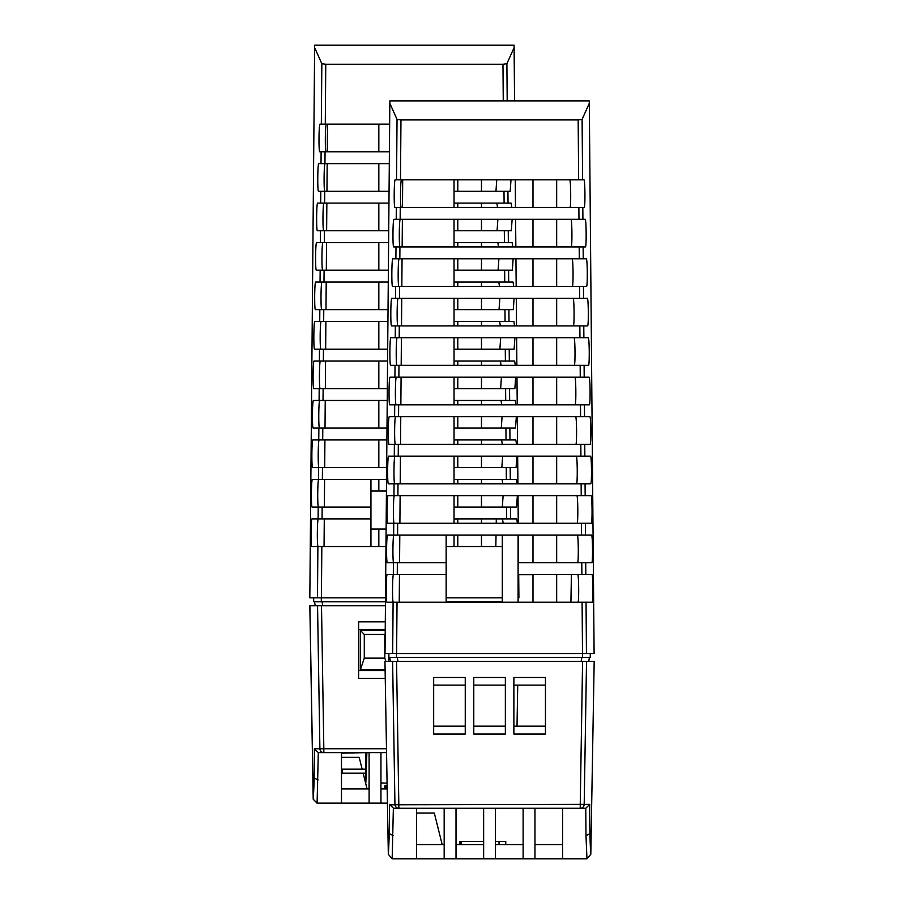 <?xml version="1.0" encoding="UTF-8"?>
<svg xmlns="http://www.w3.org/2000/svg" width="904" height="904" viewBox="0 0 904 904"><rect width="100%" height="100%" fill="white"/><g stroke="black" fill="none" stroke-linecap="round" stroke-linejoin="round"><path stroke-width="1.36" d="M370.945 491.03L386.449 491.03M370.945 529.043L386.11 529.043M386.381 498.273L386.336 503.325M366.03 752.625L366.03 772.355M365.826 778.22L365.679 773.202M365.679 769.18L365.679 753.145M342.164 773.202L365.849 773.202L365.86 771.191L365.849 769.18L342.164 769.18L342.164 773.202L342.164 769.18M342.266 753.145L365.95 752.625M366.877 752.625L365.86 782.423L366.708 752.625M380.946 782.954L387.081 783.158L380.946 782.943M317.044 803.147L313.213 799.272L309.835 605.77L385.443 605.77M341.475 788.943L369.103 788.943L369.103 752.625L369.103 803.147L317.101 803.147L318.298 752.614L314.343 748.738A74.84 4.949 89 0 1 314.151 777.948L318.095 779.96M380.946 788.943L387.183 788.943M369.047 782.548L369.047 788.943L369.047 782.548M386.55 752.625L318.502 752.625L323.835 752.625L323.835 748.738L386.483 748.738M369.103 788.943L369.103 803.147L387.432 803.147M341.475 752.625L341.475 803.147M309.891 605.77L313.27 799.272L317.168 803.147M384.878 788.943L384.878 785.779L387.127 785.779M314.343 748.738L319.892 748.738A3.944 3.944 90 0 0 323.835 752.625M385.251 678.407L358.617 678.407L358.617 621.839L385.307 621.839M385.115 670.519L358.617 670.519M317.553 605.77L319.892 748.738L323.835 748.738L321.496 605.77M367.08 788.943L363.148 773.202M362.142 769.18L359.193 757.36L341.475 757.36M517.721 685.108L517.009 726.161M358.617 629.455L385.24 629.455M380.957 752.625L380.946 803.147M496.307 518.896L496.228 523.269L496.319 518.896M496.025 535.111L495.821 546.524L496.036 535.111M318.445 479.425L312.411 479.425C311.236 478.758 310.987 507.72 312.162 507.054L318.219 507.054L318.118 518.896L312.016 518.896C310.852 518.229 310.592 547.202 311.778 546.524L317.892 546.524L317.473 597.849L309.823 597.849L314.648 45.2L514.082 45.2L514.105 47.607L506.895 63.721L502.963 64.252L325.768 64.252L325.282 124.153L320.005 124.153C318.841 123.486 318.581 152.448 319.767 151.782L321.112 151.782L321.022 163.624L318.773 163.624C317.609 162.957 317.349 191.919 318.536 191.252L320.796 191.252L320.694 203.095L317.654 203.095C316.479 202.428 316.231 231.401 317.406 230.735L320.468 230.735L320.378 242.577L316.626 242.577C315.451 241.91 315.202 270.872 316.377 270.206L320.152 270.206L320.05 282.048L315.688 282.048C314.524 281.381 314.264 310.343 315.451 309.676L319.824 309.676L319.733 321.519L314.852 321.519C313.688 320.852 313.428 349.825 314.615 349.159L319.507 349.159L319.406 361.001L314.106 361.001C312.942 360.334 312.682 389.296 313.869 388.63L319.18 388.63L319.089 400.472L313.451 400.472C312.287 399.805 312.027 428.767 313.213 428.101L318.863 428.101L318.762 439.943L312.886 439.943C311.722 439.276 311.462 468.249 312.637 467.583L318.536 467.583L318.445 479.425L386.55 479.425M517.031 483.787L516.32 479.425L510.285 479.425L510.195 467.583L516.082 467.583L516.885 456.158M454.034 479.425L510.285 479.425M318.106 546.524C316.931 547.202 317.18 518.229 318.344 518.896M324.276 518.896L324.05 546.524M315.247 605.77L314.49 601.793M454.034 518.896L457.786 518.896L457.786 523.269M457.786 535.111L457.786 546.524M517.416 523.269L516.715 518.896L510.613 518.896L510.511 507.054L457.786 507.054L457.786 495.629M457.786 483.787L457.786 479.425M457.786 467.583L457.786 456.158M457.786 444.316L457.786 439.943M457.786 428.101L457.786 416.687M457.786 404.845L457.786 400.472M457.786 388.63L457.786 377.205M457.786 365.363L457.786 361.001M457.786 349.159L457.786 337.734M457.786 325.892L457.786 321.519M457.786 309.676L457.786 298.263M457.786 286.421L457.786 282.048M457.786 270.206L457.786 258.781M457.786 246.939L457.786 242.577M457.786 230.735L457.786 219.31M457.786 207.468L457.786 203.095M457.786 191.252L457.786 179.839M481.47 518.896L481.47 523.269M481.47 535.111L481.47 546.524M481.47 179.839L481.47 191.252M481.47 203.095L481.47 207.468M481.47 219.31L481.47 230.735M481.47 242.577L481.47 246.939M481.47 258.781L481.47 270.206M481.47 282.048L481.47 286.421M481.47 298.263L481.47 309.676M481.47 321.519L481.47 325.892M481.47 337.734L481.47 349.159M481.47 361.001L481.47 365.363M481.47 377.205L481.47 388.63M481.47 400.472L481.47 404.845M481.47 416.687L481.47 428.101M481.47 439.943L481.47 444.316M481.47 456.158L481.47 467.583M481.47 479.425L481.47 483.787M481.47 495.629L481.47 507.054M321.022 163.624L389.308 163.624M320.694 203.095L388.957 203.095M454.034 203.095L508.037 203.095L507.935 191.252L510.195 191.252L510.997 179.839M507.935 191.252L454.034 191.252M389.059 191.252L324.728 191.252L324.638 203.095L323.982 203.095C322.807 202.428 322.558 231.401 323.734 230.735M501.042 400.472L501.743 404.845M502.082 416.687L501.279 428.101M454.034 439.943L509.969 439.943L509.867 428.101L515.517 428.101L516.32 416.687M515.981 404.845L515.28 400.472L509.641 400.472L509.551 388.63L454.034 388.63M454.034 400.472L509.641 400.472M509.867 428.101L454.034 428.101M319.541 428.101C318.355 428.767 318.615 399.805 319.779 400.472M378.832 546.524L378.832 529.043M378.832 491.03L378.832 479.425M320.05 282.048L388.268 282.048M454.034 282.048L508.681 282.048L508.579 270.206L512.353 270.206L513.144 258.781M508.579 270.206L454.034 270.206M388.37 270.206L324.084 270.206L323.994 282.048M321.779 309.676C320.604 310.343 320.852 281.381 322.016 282.048M326.208 282.048L325.982 309.676M389.409 151.782L325.056 151.782L324.954 163.624M319.406 361.001L387.579 361.001M454.034 361.001L509.325 361.001L509.223 349.159L514.116 349.159L514.918 337.734M509.223 349.159L454.034 349.159M387.68 349.159L323.44 349.159L323.349 361.001M313.631 597.849L313.699 601.793L321.349 601.793L321.282 597.849M325.564 361.001L325.338 388.63M378.832 361.001L378.832 388.63M320.197 388.63C319.01 389.296 319.27 360.334 320.434 361.001M378.832 282.048L378.832 309.676M326.536 242.577L326.31 270.206M378.832 242.577L378.832 270.206M319.18 388.63L323.123 388.63L323.022 400.472L387.24 400.472M319.089 400.472L323.022 400.472M387.341 388.63L323.123 388.63M509.551 388.63L514.862 388.63L515.664 377.205M322.705 270.206C321.53 270.872 321.779 241.91 322.954 242.577M324.592 479.425L324.366 507.054M370.945 546.524L370.945 479.425M318.49 507.054C317.315 507.72 317.564 478.758 318.739 479.425M320.378 242.577L388.618 242.577M512.817 246.939L512.105 242.577L508.353 242.577L508.263 230.735L511.325 230.735L512.127 219.31M454.034 242.577L508.353 242.577M378.832 124.153L378.832 151.782M378.832 163.624L378.832 191.252M378.832 203.095L378.832 230.735M378.832 321.519L378.832 349.159M378.832 400.472L378.832 428.101M378.832 439.943L378.832 467.583M325.282 124.153L389.647 124.153M457.786 518.896L510.613 518.896M510.511 507.054L516.568 507.054L517.359 495.629M514.105 47.607L514.568 100.886M515.257 179.839L515.495 207.468M515.596 219.31L515.845 246.939M515.947 258.781L516.184 286.421M516.286 298.263L516.534 325.892M516.636 337.734L516.873 365.363M516.975 377.205L517.224 404.845M517.325 416.687L517.563 444.316M517.664 456.158L517.913 483.787M518.015 495.629L518.252 523.269M518.354 535.111L518.602 562.74M518.704 574.707L518.907 597.849L518.094 597.849M511.788 207.468L511.076 203.095L508.037 203.095M513.743 286.421L513.043 282.048L508.681 282.048M514.579 325.892L513.879 321.519L508.997 321.519L508.907 309.676L513.28 309.676L514.082 298.263M515.325 365.363L514.625 361.001L509.325 361.001M516.546 444.316L515.845 439.943L509.969 439.943M500.387 361.001L501.087 365.363M501.426 377.205L500.624 388.63M318.976 467.583C317.79 468.249 318.05 439.276 319.214 439.943M318.762 439.943L386.889 439.943M325.768 64.252L321.835 63.721L314.626 47.607M501.607 439.943L502.308 444.316M502.647 456.158L501.844 467.583M319.824 309.676L323.768 309.676L323.666 321.519L387.929 321.519M508.907 309.676L454.034 309.676M388.031 309.676L323.768 309.676M319.733 321.519L323.666 321.519M510.195 467.583L454.034 467.583M502.082 479.425L502.782 483.787M503.121 495.629L502.319 507.054M508.263 230.735L454.034 230.735M388.72 230.735L324.412 230.735L324.31 242.577M324.864 191.252C323.688 191.919 323.937 162.957 325.101 163.624M327.18 163.624L326.954 191.252M318.536 467.583L322.479 467.583L322.378 479.425M386.652 467.583L322.479 467.583M320.152 270.206L324.084 270.206M497.867 242.577L498.567 246.939M498.906 258.781L498.104 270.206M318.118 518.896L370.945 518.896M318.219 507.054L322.152 507.054L322.061 518.896M370.945 507.054L322.152 507.054M320.796 191.252L324.728 191.252M319.507 349.159L323.44 349.159M326.095 151.782C324.909 152.448 325.169 123.486 326.333 124.153M320.468 230.735L324.412 230.735M496.838 203.095L497.539 207.468M497.878 219.31L497.076 230.735M320.943 349.159C319.756 349.825 320.016 320.852 321.18 321.519M454.034 321.519L508.997 321.519M499.641 321.519L500.341 325.892M500.68 337.734L499.878 349.159M317.892 546.524L321.835 546.524L321.406 597.849L385.511 597.849M317.473 597.849L321.406 597.849M502.466 518.896L503.178 523.269M327.497 124.153L327.271 151.782M502.308 601.793L446.147 601.793M385.477 601.793L321.349 601.793M322.796 605.77L322.084 601.793M502.308 546.524L446.147 546.524M385.963 546.524L321.835 546.524M325.881 321.519L325.655 349.159M325.237 400.472L325.011 428.101M321.112 151.782L325.056 151.782M318.863 428.101L322.796 428.101L322.705 439.943M386.991 428.101L322.796 428.101M496.759 179.839L495.957 191.252M454.034 507.054L457.786 507.054M446.147 597.849L502.308 597.849M326.852 203.095L326.626 230.735M498.793 282.048L499.505 286.421M499.844 298.263L499.042 309.676M324.92 439.943L324.694 467.583M454.034 519.02L457.786 519.02M388.754 653.535L388.754 661.423M385.104 669.853L360.334 669.853L360.334 630.382L385.228 630.382M384.81 634.608L364.289 634.472L384.81 634.472L384.81 658.146L364.289 658.146L364.289 634.472L360.334 630.382M364.289 634.608L364.289 658.146L360.334 669.853M385.918 661.423L384.81 658.146M416.541 844.585L444.169 844.585M456.011 844.585L483.64 844.585M495.482 844.585L523.122 844.585M534.965 844.585L562.593 844.585M389.454 804.797L580.244 804.39L580.244 808.278L585.566 808.278L393.556 808.278L389.398 804.39A74.84 4.938 89 0 1 389.217 833.601A75.156 4.961 89 0 1 388.324 854.269L384.957 661.423L594.177 661.423L590.809 854.269A75.156 4.961 -89 0 1 589.916 833.635L585.984 835.646L586.967 858.8L590.809 854.269M393.556 808.278L398.879 808.278L396.551 661.423M444.169 808.278L444.169 858.8L392.166 858.8L393.364 808.266M534.965 808.278L534.965 858.8L444.169 858.8M562.593 808.278L562.593 858.8L534.965 858.8M416.541 808.278L416.541 858.8M388.324 854.269L392.166 858.8M585.769 808.266L585.984 835.646M589.916 833.635A74.84 4.938 -89 0 1 589.736 804.39L585.758 808.266M586.967 858.8L562.593 858.8M495.482 841.432L505.754 841.432L505.754 844.585M459.955 844.585L459.955 841.432L483.64 841.432M473.775 677.491L505.359 677.491L505.359 734.059L473.775 734.059L473.775 677.491M473.775 685.108L505.359 685.108M392.607 661.423L394.946 804.39A3.944 3.944 90 0 0 398.879 808.278M580.244 808.278A3.944 3.944 -90 0 0 584.187 804.39L589.736 804.39M465.255 734.059L433.671 734.059L433.671 677.491L465.255 677.491L465.255 734.059M545.462 734.059L513.879 734.059L513.879 677.491L545.462 677.491L545.462 734.059M582.583 661.423L580.244 804.39L584.187 804.39L586.526 661.423M465.255 726.161L433.671 726.161M442.192 844.585L434.304 813.012L416.541 813.012M523.122 808.278L523.122 858.8M433.671 685.108L465.255 685.108M545.462 726.161L513.879 726.161M456.011 808.278L456.011 858.8M483.64 808.278L483.64 858.8M505.359 726.161L473.775 726.161M495.482 808.278L495.482 858.8M513.879 685.108L545.462 685.108M570.921 602.211L571.407 574.582M393.647 535.111L387.613 535.111C386.437 534.445 386.189 563.407 387.364 562.74L393.421 562.74L393.319 574.582L387.217 574.582C386.053 573.916 385.793 602.878 386.98 602.211L393.093 602.211L392.675 653.535L385.025 653.535L389.85 100.886L589.284 100.886L589.306 103.293L582.097 119.407L578.164 119.938L400.969 119.938L400.483 179.839L395.206 179.839C394.042 179.161 393.782 208.135 394.958 207.468L396.314 207.468L396.223 219.31L393.974 219.31C392.811 218.644 392.551 247.606 393.737 246.939L395.997 246.939L395.895 258.781L392.856 258.781C391.681 258.115 391.432 287.088 392.607 286.421L395.669 286.421L395.579 298.263L391.827 298.263C390.652 297.586 390.404 326.559 391.579 325.892L395.353 325.892L395.251 337.734L390.89 337.734C389.726 337.068 389.466 366.03 390.652 365.363L395.025 365.363L394.935 377.205L390.053 377.205C388.889 376.539 388.63 405.512 389.816 404.845L394.709 404.845L394.607 416.687L389.308 416.687C388.144 416.009 387.884 444.983 389.07 444.316L394.381 444.316L394.291 456.158L388.652 456.158C387.488 455.492 387.228 484.454 388.415 483.787L394.065 483.787L393.963 495.629L388.087 495.629C386.923 494.963 386.663 523.936 387.839 523.269L393.737 523.269L393.647 535.111L502.308 535.111L502.308 602.211M392.675 653.535L586.459 653.535L586.041 602.211L592.154 602.211C593.329 602.878 593.08 573.916 591.917 574.582L585.815 574.582L585.713 562.74L591.77 562.74C592.945 563.407 592.696 534.445 591.521 535.111L585.487 535.111L585.396 523.269L591.284 523.269C592.47 523.936 592.21 494.963 591.046 495.629L585.17 495.629L585.069 483.787L397.997 483.787L397.907 495.629L585.17 495.629M518.094 602.211L518.094 535.111L585.487 535.111M393.308 602.211C392.133 602.878 392.381 573.916 393.545 574.582M399.478 574.582L399.252 602.211M390.449 661.423L389.692 657.479M532.987 574.707L518.116 574.707L532.987 574.582L532.987 602.211M585.713 562.74L532.987 562.74L532.987 535.111M532.987 523.269L532.987 495.629M532.987 483.787L532.987 456.158M532.987 444.316L532.987 416.687M532.987 404.845L532.987 377.205M532.987 365.363L532.987 337.734M532.987 325.892L532.987 298.263M532.987 286.421L532.987 258.781M532.987 246.939L532.987 219.31M532.987 207.468L532.987 179.839M556.672 574.582L556.672 602.211M556.672 179.839L556.672 207.468M556.672 219.31L556.672 246.939M556.672 258.781L556.672 286.421M556.672 298.263L556.672 325.892M556.672 337.734L556.672 365.363M556.672 377.205L556.672 404.845M556.672 416.687L556.672 444.316M556.672 456.158L556.672 483.787M556.672 495.629L556.672 523.269M556.672 535.111L556.672 562.74M396.223 219.31L582.91 219.31L582.82 207.468L584.165 207.468C585.351 208.135 585.091 179.161 583.927 179.839L578.65 179.839L578.164 119.938M394.291 456.158L584.843 456.158L584.752 444.316L590.063 444.316C591.25 444.983 590.99 416.009 589.826 416.687L584.526 416.687L584.425 404.845L589.318 404.845C590.504 405.512 590.244 376.539 589.08 377.205L584.199 377.205L584.108 365.363L588.481 365.363C589.657 366.03 589.408 337.068 588.244 337.734L583.882 337.734L583.781 325.892L587.555 325.892C588.73 326.559 588.481 297.586 587.306 298.263L583.555 298.263L583.464 286.421L586.526 286.421C587.702 287.088 587.453 258.115 586.278 258.781L583.238 258.781L583.136 246.939L585.396 246.939C586.572 247.606 586.323 218.644 585.159 219.31L582.91 219.31M395.895 258.781L583.238 258.781M583.136 246.939L399.93 246.939L399.839 258.781L399.184 258.781C398.009 258.115 397.76 287.088 398.935 286.421M576.243 456.158C577.407 455.492 577.656 484.454 576.481 483.787M585.069 483.787L590.719 483.787C591.905 484.454 591.645 455.492 590.481 456.158L584.843 456.158M584.752 444.316L398.325 444.316L398.223 456.158M394.743 483.787C393.556 484.454 393.816 455.492 394.98 456.158M454.034 546.524L454.034 535.111M395.251 337.734L583.882 337.734M583.781 325.892L399.286 325.892L399.195 337.734M396.98 365.363C395.805 366.03 396.054 337.068 397.218 337.734M401.41 337.734L401.184 365.363M582.82 207.468L400.257 207.468L400.156 219.31M394.607 416.687L584.526 416.687M584.425 404.845L398.641 404.845L398.551 416.687M388.833 653.535L388.901 657.479L396.551 657.479L396.483 653.535M400.766 416.687L400.54 444.316M454.034 416.687L454.034 444.316M395.398 444.316C394.212 444.983 394.472 416.009 395.636 416.687M454.034 337.734L454.034 365.363M401.726 298.263L401.512 325.892M454.034 298.263L454.034 325.892M394.381 444.316L398.325 444.316M397.907 325.892C396.732 326.559 396.98 297.586 398.155 298.263M399.794 535.111L399.568 562.74M446.147 602.211L446.147 535.111M393.692 562.74C392.517 563.407 392.765 534.445 393.941 535.111M395.579 298.263L583.555 298.263M454.034 179.839L454.034 207.468M454.034 219.31L454.034 246.939M454.034 258.781L454.034 286.421M454.034 377.205L454.034 404.845M454.034 456.158L454.034 483.787M454.034 495.629L454.034 523.269M400.483 179.839L578.65 179.839M532.987 574.582L585.815 574.582M589.306 103.293L594.109 653.535L586.459 653.535M575.588 416.687C576.752 416.009 577.001 444.983 575.825 444.316M394.178 523.269C392.991 523.936 393.251 494.963 394.415 495.629M393.963 495.629L397.907 495.629M400.969 119.938L397.037 119.407L389.827 103.293M576.808 495.629C577.972 494.963 578.221 523.936 577.046 523.269M395.025 365.363L398.969 365.363L398.867 377.205L584.199 377.205M584.108 365.363L398.969 365.363M394.935 377.205L398.867 377.205M585.396 523.269L397.681 523.269L397.579 535.111M577.283 535.111C578.447 534.445 578.707 563.407 577.52 562.74M583.464 286.421L399.613 286.421L399.511 298.263M518.116 574.582L518.116 562.74L532.987 562.74M400.065 246.939C398.89 247.606 399.139 218.644 400.302 219.31M402.382 219.31L402.156 246.939M393.737 523.269L397.681 523.269M395.353 325.892L399.286 325.892M573.068 298.263C574.232 297.586 574.492 326.559 573.305 325.892M393.319 574.582L446.147 574.582M393.421 562.74L397.353 562.74L397.263 574.582M446.147 562.74L397.353 562.74M395.997 246.939L399.93 246.939M394.709 404.845L398.641 404.845M569.689 179.839C570.853 179.161 571.102 208.135 569.927 207.468M401.297 207.468C400.11 208.135 400.37 179.161 401.534 179.839M395.669 286.421L399.613 286.421M572.04 258.781C573.204 258.115 573.464 287.088 572.277 286.421M396.144 404.845C394.958 405.512 395.217 376.539 396.381 377.205M574.842 377.205C576.006 376.539 576.255 405.512 575.08 404.845M393.093 602.211L397.037 602.211L396.607 653.535M577.667 574.582C578.842 573.916 579.091 602.878 577.916 602.211M402.698 179.839L402.472 207.468M590.301 653.535L590.222 657.479L396.551 657.479M397.986 661.423L397.285 657.479M581.136 661.423L581.848 657.479M586.041 602.211L397.037 602.211M582.651 653.535L582.583 657.479M588.685 661.423L589.442 657.479M401.082 377.205L400.856 404.845M400.438 456.158L400.212 483.787M396.314 207.468L400.257 207.468M394.065 483.787L397.997 483.787M570.91 219.31C572.085 218.644 572.334 247.606 571.158 246.939M402.054 258.781L401.828 286.421M573.995 337.734C575.17 337.068 575.419 366.03 574.243 365.363M400.122 495.629L399.896 523.269M314.151 777.948A75.156 4.961 89 0 1 313.259 798.616M504.093 203.095L504.003 191.252M505.709 400.472L505.607 388.63M506.025 439.943L505.935 428.101M504.737 282.048L504.647 270.206M505.381 361.001L505.291 349.159M507.2 100.886L506.895 63.721M503.257 100.886L502.963 64.252M321.835 63.721L321.338 124.153M506.353 479.425L506.251 467.583M504.421 242.577L504.319 230.735M505.065 321.519L504.963 309.676M506.669 518.896L506.579 507.054M389.217 833.601L393.15 835.601M579.294 258.781L579.193 246.939M580.91 456.158L580.809 444.316M581.227 495.629L581.136 483.787M579.939 337.734L579.848 325.892M578.978 219.31L578.876 207.468M580.583 416.687L580.492 404.845M582.594 179.839L582.097 119.407M397.037 119.407L396.54 179.839M581.554 535.111L581.453 523.269M579.622 298.263L579.52 286.421M518.094 535.111L502.308 535.111M580.266 377.205L580.165 365.363M581.871 574.582L581.78 562.74M582.515 653.535L582.097 602.211M386.064 788.943L386.064 785.779M499.042 844.585L499.042 841.432M461.142 844.585L461.142 841.432"/></g></svg>
